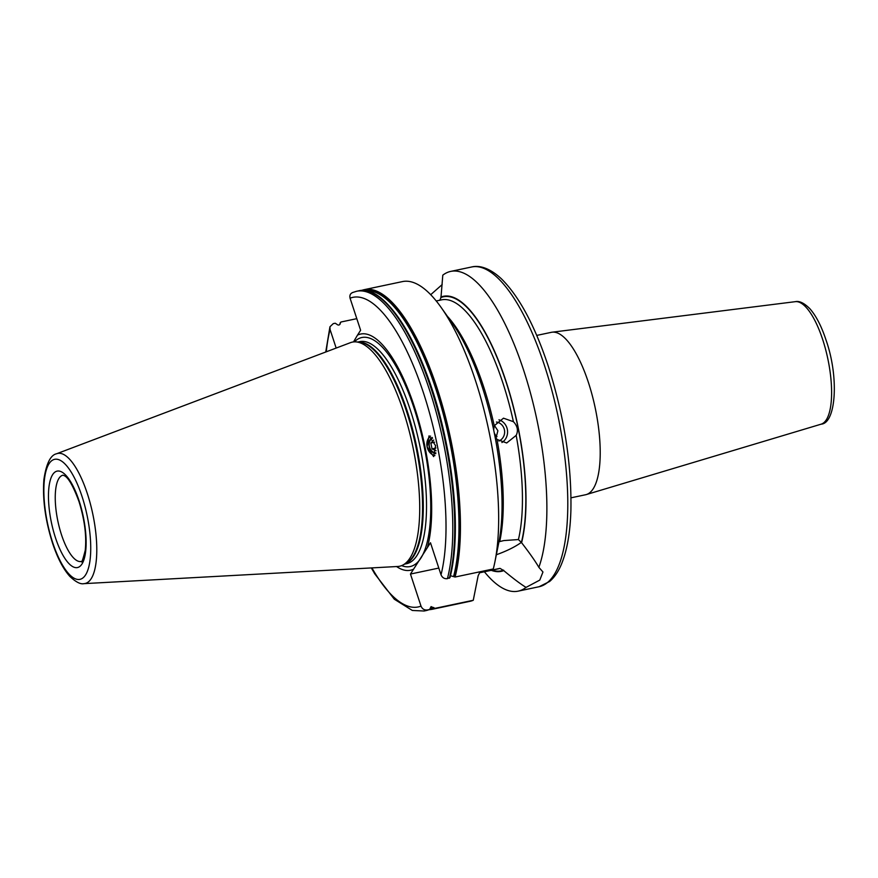 <?xml version="1.0" encoding="UTF-8"?>
<svg xmlns="http://www.w3.org/2000/svg" width="878" height="878" viewBox="0 0 878 878"><rect width="100%" height="100%" fill="white"/><g stroke="black" fill="none" stroke-linecap="round" stroke-linejoin="round"><path stroke-width="1.32" d="M495.971 438.1L497.892 430.758L494.38 425.391M496.399 422.033A9.91 9.362 82.6 0 1 504.433 429.913A9.91 9.362 -97.4 0 1 498.88 441.041M496.97 436.629A8.56 6.936 76.6 0 1 494.281 432.898M501.909 442.545A12.501 11.809 -97.4 0 0 507.319 429.342A12.501 11.809 82.6 0 0 498.956 419.805M493.666 429.935L494.237 425.742L503.478 418.18L513.41 421.692L514.442 422.823C517.68 426.895 518.261 431.087 516.176 435.378L506.683 442.984L497.003 439.428L494.863 435.861M429.968 609.014A162.66 53.492 -101.9 0 0 433.919 607.861L435.06 608.344L473.264 600.278L478.159 575.705L479.64 572.763M498.967 541.759L503.818 540.574L518.426 539.553L521.587 542.714C529.401 552.789 535.163 560.998 538.862 567.331L542.955 571.995L539.794 580.084L526.043 587.393C520.577 584.057 513.147 578.459 503.752 570.612L500.01 568.362L483.811 571.874L483.537 571.029M538.862 567.331A163.385 53.734 -101.9 0 0 523.573 370.022A163.385 53.734 -101.9 0 0 450.666 271.412A163.385 53.734 -101.9 0 0 442.797 275.165L440.975 297.521L439.779 300.331M479.564 572.774A137.451 45.206 78.1 0 0 479.739 572.741L483.811 571.874M433.919 607.861L431.076 606.61L430.022 608.684M427.399 609.958L429.331 609.551A163.385 53.734 -101.9 0 1 426.006 610.605L424.085 611.011A163.385 53.734 78.1 0 0 427.399 609.958C424.414 610.298 422.274 609.014 421.001 606.105L410.465 574.047L438.802 568.066M496.344 554.742A41.76 12.511 161.8 0 0 521.455 542.308M352.418 292.583L356.589 291.276A163.385 53.734 78.1 0 1 431.032 394.694A163.385 53.734 78.1 0 1 447.407 578.657C444.422 578.997 442.292 577.713 441.019 574.794L430.472 542.747L410.465 574.047M427.356 547.631A120.692 39.697 -101.9 0 0 414.46 406.909A120.692 39.697 78.1 0 0 357.489 335.144L360.617 330.26L350.07 298.202C349.389 295.173 350.454 293.208 353.263 292.319M435.587 445.684L433.633 456.615L427.103 446.781L429.057 435.839L435.587 445.684M340.17 323.795L340.236 323.302C339.599 325.354 338.381 325.617 336.57 324.07L335.187 323.225L333.256 323.631L329.952 326.759L330.062 329.513L336.164 348.061M396.56 566.54A120.692 39.697 -101.9 0 0 413.593 569.163M447.407 578.657L450.03 577.373L449.338 578.251A163.385 53.734 -101.9 0 0 432.964 394.288A163.385 53.734 -101.9 0 0 358.509 290.87C387.231 282.979 427.63 353.318 445.223 438.133C456.867 495.115 458.459 541.605 449.997 577.625M450.48 575.727L455.067 577.033L493.271 568.977A163.385 53.734 78.1 0 0 494.907 561.876A163.385 53.734 78.1 0 0 441.228 307.585A163.385 53.734 78.1 0 0 402.442 281.597L364.238 289.663A163.385 53.734 78.1 0 1 438.682 393.081A163.385 53.734 78.1 0 1 455.067 577.033M339.995 324.245A162.243 53.36 -101.9 0 1 340.236 323.302L340.916 322.017L356.797 318.659M473.264 600.278A163.385 53.734 78.1 0 1 469.939 601.32L431.735 609.387A163.385 53.734 78.1 0 0 435.06 608.344M339.819 324.487A162.66 53.492 -101.9 0 1 340.225 322.884L340.916 322.017M430.703 294.701L442.194 284.549M353.494 341.926L357.489 335.144M56.598 453.761L350.454 342.661A114.524 37.666 78.1 0 1 355.842 341.882A114.524 37.666 78.1 0 1 403.397 411.244A114.524 37.666 -101.9 0 1 402.947 565.015A114.524 37.666 -101.9 0 1 397.712 566.486L84.025 583.64A66.454 21.851 -101.9 0 0 87.317 493.557A66.454 21.851 -101.9 0 0 56.598 453.761C50.518 455.045 46.282 463.617 43.9 479.476C42.429 499.033 45.283 520.182 52.471 542.933C57.355 557.749 63.15 568.911 69.856 576.418C75.87 582.081 80.589 584.485 84.025 583.64M441.228 307.585L452.653 323.752A140.535 46.216 78.1 0 1 498.825 542.472L494.907 561.876M521.587 542.714A140.535 46.216 -101.9 0 0 505.958 381.151A140.535 46.216 -101.9 0 0 440.822 297.06M491.263 570.316A140.535 46.216 -101.9 0 0 503.752 570.612M484.393 571.765A163.385 53.734 -101.9 0 0 518.174 591.146A163.385 53.734 -101.9 0 0 526.043 587.393M571.018 497.815L585.648 494.731A82.993 27.295 -101.9 0 0 586.372 494.544A82.993 27.295 -101.9 0 0 588.392 382.413A82.993 27.295 78.1 0 0 552.097 332.202A82.993 27.295 78.1 0 0 551.362 332.323L536.732 335.418M434.939 455.605A10.635 8.626 76.6 0 1 427.103 446.781A10.635 8.626 -103.4 0 1 430.527 436.081M435.729 453.717A8.824 7.156 76.6 0 1 429.133 446.375A8.824 7.156 76.6 0 1 432.086 437.42M432.602 438.089A7.781 6.311 -103.4 0 0 429.375 446.364A7.781 6.311 76.6 0 0 435.894 452.916M436.081 450.776L432.042 448.91L430.857 443.05L433.732 440.043M432.042 448.91L435.949 447.989M430.857 443.05L434.61 442.15M497.003 439.428A137.451 45.206 78.1 0 1 499.747 541.43M447.363 316.278A137.451 45.206 78.1 0 1 494.237 425.742M479.498 572.807L498.287 568.834A137.451 45.206 -101.9 0 0 500.01 568.362M492.053 570.151A140.052 46.062 -101.9 0 0 503.599 570.151M513.41 421.692A137.451 45.206 -101.9 0 0 441.502 299.859L436.223 300.967M521.433 542.253A140.052 46.062 -101.9 0 0 505.849 381.337A140.052 46.062 -101.9 0 0 440.975 297.521M518.426 539.553A137.451 45.206 -101.9 0 0 516.176 435.378M441.019 574.794A158.205 52.032 -101.9 0 0 423.448 392.85A158.205 52.032 -101.9 0 0 350.07 298.202M330.062 329.513A158.205 52.032 -101.9 0 0 326.276 351.804M371.899 567.89A158.205 52.032 -101.9 0 0 421.001 606.105M361.462 290.486A163.385 53.734 78.1 0 1 364.238 289.663L360.759 290.761M373.556 293.592A162.66 53.492 78.1 0 1 439.23 413.286A162.66 53.492 78.1 0 1 450.03 577.373M453.674 576.188A162.243 53.36 -101.9 0 0 438.21 396.395A162.243 53.36 -101.9 0 0 365.457 290.695M430.011 608.586A162.243 53.36 -101.9 0 0 433.666 607.488M453.926 576.55A162.66 53.492 -101.9 0 0 437.683 393.816A162.66 53.492 -101.9 0 0 363.744 290.508M354.372 341.86A117.026 38.489 78.1 0 1 414.054 408.182A117.026 38.489 -101.9 0 1 430.187 522.608A117.026 38.489 -101.9 0 1 401.619 565.63M404.681 564.104L406.613 563.698A113.481 37.326 -101.9 0 0 410.355 410.114A113.481 37.326 78.1 0 0 359.728 341.619L357.796 342.025M358.301 342.058A113.481 37.326 78.1 0 1 407.107 410.794A113.481 37.326 -101.9 0 1 405.131 563.863M402.947 565.015L405.932 563.435A113.591 37.359 -101.9 0 0 406.382 410.915A113.591 37.359 78.1 0 0 359.212 342.124L355.842 341.882M52.603 542.33A61.328 20.172 -101.9 0 0 85.572 574.914A61.328 20.172 -101.9 0 0 81.994 496.344A61.328 20.172 -101.9 0 0 49.025 463.76A61.328 20.172 -101.9 0 0 52.603 542.33M79.108 500.866A49.278 16.21 -101.9 0 0 52.614 474.68A49.278 16.21 -101.9 0 0 55.49 537.808A49.278 16.21 -101.9 0 0 81.983 563.994A49.278 16.21 -101.9 0 0 79.108 500.866M62.986 475.185A44.087 14.498 -101.9 0 0 61.526 534.856A44.087 14.498 -101.9 0 0 81.193 561.459L81.325 561.404C81.544 563.435 82.85 559.725 85.254 550.286C86.692 535.898 84.606 519.633 78.965 501.47C73.28 486.171 68.385 477.566 64.303 475.678L62.986 475.185M518.174 591.146L539.114 586.723A163.385 53.734 -101.9 0 0 544.514 365.61A163.385 53.734 -101.9 0 0 471.607 266.989L450.666 271.412M795.303 301.67C799.353 300.715 804.215 303.075 809.889 308.749C816.112 315.839 821.479 326.243 826 339.962C839.214 377.244 836.01 423.317 821.16 424.162A62.623 20.589 -101.9 0 0 822.686 339.556A62.623 20.589 -101.9 0 0 795.303 301.67L552.097 332.202M329.952 326.759L325.738 352.012M371.317 567.923L374.752 573.839L394.299 599.202L412.342 610.462L424.085 611.011M356.589 291.276L358.509 290.87M429.496 609.497L426.006 610.605M340.258 322.632L339.775 324.531M428.826 609.771L431.735 609.387M539.114 586.723L549.639 581.466C554.512 577.296 558.496 571.413 561.602 563.83C567.122 550.286 570.228 532.507 570.898 510.469C571.754 464.275 564.181 416.095 548.19 365.928C534.724 325.442 519.139 296.424 501.448 278.853C488.486 266.791 478.071 265.31 471.607 266.989M821.16 424.162L586.372 494.544"/></g></svg>
